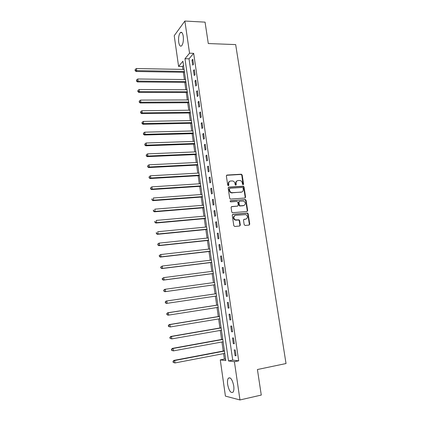 <?xml version="1.0" encoding="UTF-8"?>
<svg xmlns="http://www.w3.org/2000/svg" width="421" height="421" viewBox="0 0 421 421"><rect width="100%" height="100%" fill="white"/><g stroke="black" fill="none" stroke-linecap="round" stroke-linejoin="round"><path stroke-width="0.63" d="M243.127 184.745L243.58 184.109L242.18 175.025L241.265 174.215L227.014 175.062L226.345 175.973L227.724 185.166L228.377 185.74L228.845 185.093L228.666 183.903C228.571 182.214 229.282 181.235 230.808 180.967L232.808 180.977C233.987 181.367 234.702 182.204 234.965 183.488L235.144 184.672L235.792 185.24L236.255 184.598L236.076 183.414C235.976 181.73 236.676 180.762 238.186 180.498L240.138 180.498C241.317 180.883 242.038 181.719 242.301 183.003L242.485 184.182L243.127 184.745M243.096 184.745L241.796 175.231L241.101 174.447L226.535 175.289M228.371 185.74L228.298 184.103L228.666 183.903M235.771 185.24L235.697 183.614L236.076 183.414M227.656 384.526C227.277 381.542 227.514 379.432 228.366 378.195C230.55 376.953 232.339 379.5 233.729 385.847C234.113 388.846 233.881 390.962 233.034 392.193C230.803 393.409 229.013 390.851 227.656 384.526M178.715 42.2C178.288 37.753 178.846 34.543 180.388 32.57C181.693 31.701 182.646 32.922 183.246 36.227C183.661 40.7 183.109 43.916 181.583 45.868C180.256 46.736 179.299 45.515 178.715 42.2M244.18 224.667L245.106 225.467L249.106 225.077L249.758 224.125L248.169 213.831L247.574 213.079L232.918 214.305L232.245 215.257L233.813 225.682L234.75 226.487L239.649 226.003L240.317 225.046L239.638 220.604L239.065 219.851L235.318 219.878C233.213 218.02 233.297 216.499 235.576 215.315L245.896 214.594C248.037 216.41 247.985 217.925 245.727 219.141L244.164 219.288L243.501 220.236L244.18 224.667M184.872 21.05L205.064 22.139L208.29 43.547L235.671 44.594L286.027 363.539L257.42 369.522L261.273 395.066L239.97 399.95L225.419 396.114L220.272 359.887L225.819 360.597L182.903 61.224L178.588 66.423L174.226 35.706L184.872 21.05L189.55 53.204L184.977 58.724L228.492 360.939L234.408 361.697L239.97 399.95M193.655 53.33L189.013 58.829L232.713 360.102L238.702 360.839L193.655 53.33L189.55 53.204M238.702 360.839L234.408 361.697M244.938 198.038L245.59 197.112L244.022 186.961L243.359 186.182L228.829 187.129L228.161 188.055L229.703 198.333L230.329 199.101L244.938 198.038M246.09 200.349L247.664 210.574L247.011 211.51L232.339 212.716L231.75 211.958L231.082 207.521L231.755 206.579L237.597 206.095L238.26 205.159L237.818 202.238L236.891 201.433L230.587 201.885C230.008 201.406 230.019 201.012 230.624 200.691L245.459 199.586L246.09 200.349L245.696 200.528L247.269 210.732L247.664 210.574M191.992 60.156L192.718 65.134L193.502 64.239L192.771 59.245L191.992 60.156L192.907 60.177M193.502 70.539L194.234 75.543L195.023 74.685L194.291 69.665L193.502 70.539L194.423 70.554M195.028 80.979L195.76 86.016L196.56 85.189L195.823 80.137L195.028 80.979L195.944 80.99M196.56 91.478L197.296 96.541L198.102 95.751L197.36 90.673L196.56 91.478L197.481 91.483M198.096 102.035L198.838 107.123L199.654 106.366L198.907 101.261L198.096 102.035L199.017 102.035M199.643 112.649L200.391 117.769L201.212 117.043L200.459 111.912L199.643 112.649L200.57 112.639M201.201 123.327L201.948 128.468L202.78 127.784L202.027 122.622L201.201 123.327L202.127 123.306M202.764 134.057L203.517 139.23L204.353 138.577L203.596 133.389L202.764 134.057L203.69 134.031M204.338 144.85L205.095 150.05L205.943 149.434L205.18 144.219L204.338 144.85L205.264 144.819M205.922 155.702L206.685 160.933L207.537 160.354L206.769 155.107L205.922 155.702L206.848 155.659M207.511 166.616L208.279 171.873L209.137 171.331L208.369 166.053L207.511 166.616L208.442 166.569M209.111 177.588L209.884 182.877L210.753 182.372L209.974 177.067L209.111 177.588L210.042 177.53M210.721 188.624L211.495 193.944L212.373 193.476L211.595 188.14L210.721 188.624L211.652 188.561M212.337 199.722L213.115 205.074L214.005 204.643L213.221 199.275L212.337 199.722L213.273 199.649M213.963 210.884L214.752 216.262L215.641 215.873L214.852 210.474L213.963 210.884L214.905 210.805M215.599 222.109L216.389 227.519L217.294 227.166L216.499 221.735L215.599 222.109L216.541 222.02M217.247 233.397L218.041 238.833L218.952 238.523L218.152 233.06L217.247 233.397L218.189 233.297M218.904 244.748L219.699 250.221L220.62 249.948L219.815 244.454L218.904 244.748L219.846 244.643M220.567 256.163L221.367 261.667L222.293 261.436L221.488 255.91L220.567 256.163L221.509 256.052M222.241 267.645L223.046 273.182L223.983 272.987L223.172 267.435L222.241 267.645L223.183 267.524M223.925 279.197L224.735 284.759L225.682 284.612L224.867 279.023L223.925 279.197L224.872 279.065M225.619 290.811L226.435 296.41L227.387 296.3L226.566 290.679L225.619 290.811M227.319 302.488L228.14 308.125L229.103 308.056L228.277 302.404L227.319 302.488M229.035 314.24L229.861 319.902L230.829 319.881L229.998 314.192L229.035 314.24M230.755 326.059L231.587 331.753L232.566 331.774L231.734 326.054L230.755 326.059M232.492 337.947L233.323 343.673L234.313 343.736L233.476 337.984L232.492 337.947M234.234 349.904L235.071 355.666L236.07 355.771L235.228 349.988L234.234 349.904M183.498 65.36L182.53 66.507L182.946 69.412M183.356 72.291L184.393 79.537M184.798 82.384L185.85 89.715M186.25 92.536L187.313 99.945M187.713 102.74L188.782 110.228M189.182 112.996L190.266 120.569M190.655 123.311L191.75 130.968M192.139 133.678L193.244 141.419M193.628 144.103L194.749 151.928M195.128 154.581L196.26 162.495M196.639 165.116L197.781 173.115M198.154 175.71L199.307 183.798M199.675 186.361L200.843 194.539M201.206 197.07L202.39 205.332M202.748 207.837L203.943 216.194M204.296 218.662L205.506 227.108M205.853 229.55L207.074 238.086M207.421 240.491L208.653 249.121M208.995 251.5L210.242 260.22M210.579 262.562L211.842 271.382M212.168 273.692L213.447 282.607M213.768 284.88L215.057 293.879M215.384 296.158L216.673 305.183M217.01 307.519L218.299 316.545M218.646 318.944L219.936 327.975M220.288 330.432L221.583 339.468M221.941 341.989L223.235 351.03M223.604 353.614L224.388 359.076L225.624 359.229M224.388 359.076L220.272 359.887M182.53 66.507L178.588 66.423M189.013 58.829L184.977 58.724M232.713 360.102L228.492 360.939M235.555 219.957L234.907 220.015M239.928 225.219L240.328 225.182M226.435 296.41L227.382 296.268M228.14 308.125L229.092 307.972M229.861 319.902L230.813 319.744M231.587 331.753L232.539 331.585M233.323 343.673L234.281 343.499M235.071 355.666L236.028 355.477M237.097 180.862C236.034 181.383 235.565 182.298 235.697 183.614M229.687 181.346C228.635 181.883 228.171 182.798 228.298 184.103M244.959 198.033L245.196 197.291L243.633 187.15L242.97 186.377L228.377 187.334M243.07 187.982L242.428 187.419L229.892 188.287L229.424 188.934L229.613 190.192C229.861 191.429 230.545 192.26 231.671 192.676L241.165 192.165C242.67 191.887 243.37 190.908 243.259 189.229L243.07 187.982M229.54 188.466L229.05 189.124L229.424 188.934M241.775 192.034L231.297 192.865C230.171 192.45 229.487 191.618 229.24 190.381L229.05 189.124M247.001 211.51L247.269 210.732M237.618 206.09L231.345 206.753M230.282 200.864L245.169 199.549M243.606 205.595C245.89 204.353 245.917 202.838 243.691 201.054L239.591 201.217L238.933 202.148L239.375 205.064L239.986 205.827L243.991 205.522M239.175 201.396L238.544 202.322L238.933 202.148M243.217 205.764L239.602 205.995L238.991 205.232L238.544 202.322M245.696 200.528L244.78 199.722M246.017 219.094L243.791 219.436M234.834 215.541C232.897 216.915 232.934 218.41 234.934 220.03L236.286 220.025M239.617 226.009L239.923 225.188L239.249 220.751L238.675 219.999L235.902 220.172M249.058 225.082L249.358 224.267L247.769 213.989L247.174 213.236L232.529 214.468M184.082 69.433L136.409 68.534L136.683 70.623L136.088 71.491L184.493 72.307M135.315 70.239L135.209 69.402L135.083 70.586L135.315 70.239L136.683 70.623L184.372 71.454M135.209 69.402L136.409 68.534M136.088 71.491L135.083 70.586M185.529 79.553L137.778 78.995L138.051 81.095L137.457 81.932L185.94 82.395M136.683 80.706L136.572 79.869L136.446 81.043L136.683 80.706L138.051 81.095L185.819 81.579M136.572 79.869L137.778 78.995M137.457 81.932L136.446 81.043M186.987 89.72L139.156 89.515L139.43 91.625L138.825 92.431L187.392 92.536M138.056 91.231L137.946 90.389L137.82 91.552L138.056 91.231L139.43 91.625L187.282 91.757M137.946 90.389L139.156 89.515M138.825 92.431L137.82 91.552M188.455 99.94L140.54 100.093L140.819 102.214L140.209 102.987L188.855 102.735M139.44 101.814L139.33 100.966L139.198 102.124L139.44 101.814L140.819 102.214L188.745 101.993M139.33 100.966L140.54 100.093M140.209 102.987L139.198 102.124M189.929 110.218L141.93 110.728L142.214 112.865L141.593 113.596L190.324 112.981M140.83 112.454L140.719 111.602L140.582 112.754L140.83 112.454L142.214 112.865L190.224 112.281M140.719 111.602L141.93 110.728M141.593 113.596L140.582 112.754M191.408 120.553L143.329 121.422L143.614 123.569L142.987 124.269L191.802 123.285M142.224 123.158L142.114 122.3L141.977 123.437L142.224 123.158L143.614 123.569L191.708 122.622M142.114 122.3L143.329 121.422M142.987 124.269L141.977 123.437M192.897 130.936L144.74 132.178L145.024 134.336L144.392 134.999L193.286 133.646M143.629 133.92L143.519 133.057L143.382 134.183L143.629 133.92L145.024 134.336L193.197 133.02M143.519 133.057L144.74 132.178M144.392 134.999L143.382 134.183M194.397 141.382L146.155 142.993L146.44 145.161L145.803 145.792L194.781 144.061M145.045 144.74L144.929 143.871L144.792 144.992L145.045 144.74L146.44 145.161L194.697 143.477M144.929 143.871L146.155 142.993M145.803 145.792L144.792 144.992M195.902 151.881L147.582 153.865L147.866 156.049L147.224 156.638L196.281 154.533M146.466 155.617L146.35 154.744L146.208 155.854L146.466 155.617L147.866 156.049L196.202 153.986M146.35 154.744L147.582 153.865M147.224 156.638L146.208 155.854M197.412 162.438L149.013 164.8L149.297 166.995L148.65 167.553L197.791 165.058M147.892 166.558L147.782 165.685L147.634 166.784L149.297 166.995L197.717 164.558M147.782 165.685L149.013 164.8M148.65 167.553L147.634 166.784M198.933 173.052L150.45 175.794L150.739 178.004L150.081 178.525L199.307 175.641M149.329 177.562L149.213 176.678L149.071 177.773L150.739 178.004L199.238 175.183M149.213 176.678L150.45 175.794M150.081 178.525L149.071 177.773M200.464 183.724L151.897 186.856L152.186 189.071L151.523 189.555L200.833 186.282M150.776 188.629L150.66 187.74L150.513 188.824L152.186 189.071L200.77 185.866M150.66 187.74L151.897 186.856M151.523 189.555L150.513 188.824M202.001 194.455L153.355 197.975L153.644 200.207L152.976 200.654L202.364 196.986M152.228 199.754L152.113 198.865L151.96 199.933L153.644 200.207L202.312 196.607M151.844 199.044L152.113 198.865M152.976 200.654L151.96 199.933M203.548 205.243L154.817 209.158L155.112 211.405L154.433 211.81L203.906 207.742M153.691 210.947L153.57 210.047L153.418 211.11L155.112 211.405L203.859 207.406M153.302 210.211L153.57 210.047M154.433 211.81L153.418 211.11M205.106 216.089L156.291 220.404L156.586 222.662L155.902 223.03L205.459 218.557M155.16 222.199L155.039 221.299L154.886 222.346L156.586 222.662L205.416 218.267M154.77 221.446L155.039 221.299M155.902 223.03L154.886 222.346M206.669 226.998L157.77 231.718L158.07 233.987L157.375 234.318L207.016 229.434M156.638 233.518L156.517 232.608L156.359 233.65L158.07 233.987L206.985 229.187M156.244 232.745L156.517 232.608M157.375 234.318L156.359 233.65M208.242 237.965L159.259 243.096L159.559 245.375L158.859 245.664L208.584 240.37M158.122 244.901L158.001 243.985L157.843 245.017L159.559 245.375L208.558 240.165M157.728 244.106L158.564 243.391L159.259 243.096L158.001 243.985M158.859 245.664L157.843 245.017M209.821 248.99L160.759 254.537L161.059 256.831L160.354 257.078L210.163 251.363M159.617 256.347L159.496 255.431L159.338 256.447L161.059 256.831L210.137 251.205M159.217 255.531L160.759 254.537L159.496 255.431M160.354 257.078L159.338 256.447M211.41 260.078L162.264 266.04L162.569 268.351L161.853 268.561L211.747 262.42M161.122 267.861L161.001 266.94L160.717 267.025L160.838 267.945L162.569 268.351L211.731 262.304M160.717 267.025L162.264 266.04L161.001 266.94M161.853 268.561L160.838 267.945M213.01 271.229L163.78 277.613L164.085 279.939L163.364 280.107L213.342 273.539M162.632 279.444L162.511 278.513L162.227 278.581L162.348 279.507L164.085 279.939L213.331 273.471M162.227 278.581L163.78 277.613L162.511 278.513M163.364 280.107L162.348 279.507M214.615 282.444L165.306 289.253L165.611 291.59L164.879 291.716L214.942 284.717M164.153 291.09L164.032 290.153L163.743 290.206L163.864 291.143L165.611 291.59L214.942 284.696M163.743 290.206L164.574 289.39L165.306 289.253L164.032 290.153M164.879 291.716L163.864 291.143M216.231 293.705L166.1 301.057L166.837 300.962L167.142 303.315L216.557 295.984M216.236 293.721L166.837 300.962L165.269 301.899L165.39 302.836L165.685 302.804L165.564 301.862M165.685 302.804L167.142 303.315L166.406 303.399L165.39 302.836M165.269 301.899L166.1 301.057M217.852 304.999L167.637 312.787L168.379 312.74L168.689 315.103L218.183 307.335M217.857 305.057L168.379 312.74L166.8 313.661L166.927 314.603L167.221 314.587L167.1 313.64M167.221 314.587L168.689 315.103L167.942 315.145L166.927 314.603M166.8 313.661L167.637 312.787M219.478 316.355L169.179 324.591L169.931 324.58L170.242 326.959L219.82 318.75M219.494 316.46L169.931 324.58L168.347 325.491L168.468 326.438L168.768 326.438L168.647 325.486M168.768 326.438L170.242 326.959L168.468 326.438M168.347 325.491L169.179 324.591M221.114 327.77L170.731 336.463L171.489 336.495L171.8 338.889L221.467 330.227M221.141 327.927L171.489 336.495L169.9 337.384L170.026 338.342L170.326 338.358L170.2 337.4M170.326 338.358L171.8 338.889L170.026 338.342M169.9 337.384L170.731 336.463M222.762 339.252L172.289 348.399L173.057 348.477L173.373 350.882L223.125 341.773M222.793 339.458L173.057 348.477L171.463 349.351L171.584 350.314L171.894 350.346L171.768 349.388M171.894 350.346L173.373 350.882L171.584 350.314M171.463 349.351L172.289 348.399M224.419 350.804L173.862 360.408L174.636 360.534L174.952 362.955L224.788 353.382M224.456 351.056L174.636 360.534L173.031 361.392L173.157 362.355L173.468 362.407L173.341 361.439M173.468 362.407L174.952 362.955L173.157 362.355M173.031 361.392L173.862 360.408M243.196 184.303L243.58 184.109M228.477 185.293L228.845 185.093M235.876 184.798L236.255 184.598M226.645 175.273L227.014 175.062M240.88 174.426L241.265 174.215M241.796 175.231L242.18 175.025M228.456 187.324L228.829 187.129M242.717 186.35L243.106 186.156M243.633 187.15L244.022 186.961M245.196 197.291L245.59 197.112M229.24 190.381L229.613 190.192M232.218 192.976L232.597 192.786M240.78 192.35L241.165 192.165M231.376 206.748L231.755 206.579M237.212 206.264L237.597 206.095M230.303 200.843L230.624 200.691M238.991 205.232L239.375 205.064M239.912 206.037L240.302 205.869M243.806 219.425L244.164 219.288M245.332 219.294L245.727 219.141M238.318 219.946L238.707 219.799M239.249 220.751L239.638 220.604M239.923 225.188L240.317 225.046M232.539 214.468L232.918 214.305M246.853 213.189L247.248 213.031M247.769 213.989L248.169 213.831M249.358 224.267L249.758 224.125M228.366 378.195L230.029 377.842M180.388 32.57L181.93 32.638M241.101 174.447L241.486 174.236M242.97 186.377L243.359 186.182M231.297 192.865L231.671 192.676M239.602 205.995L239.986 205.827M245.069 199.759L245.459 199.586M234.934 220.03L235.318 219.878M238.675 219.999L239.065 219.851M247.174 213.236L247.574 213.079"/></g></svg>
